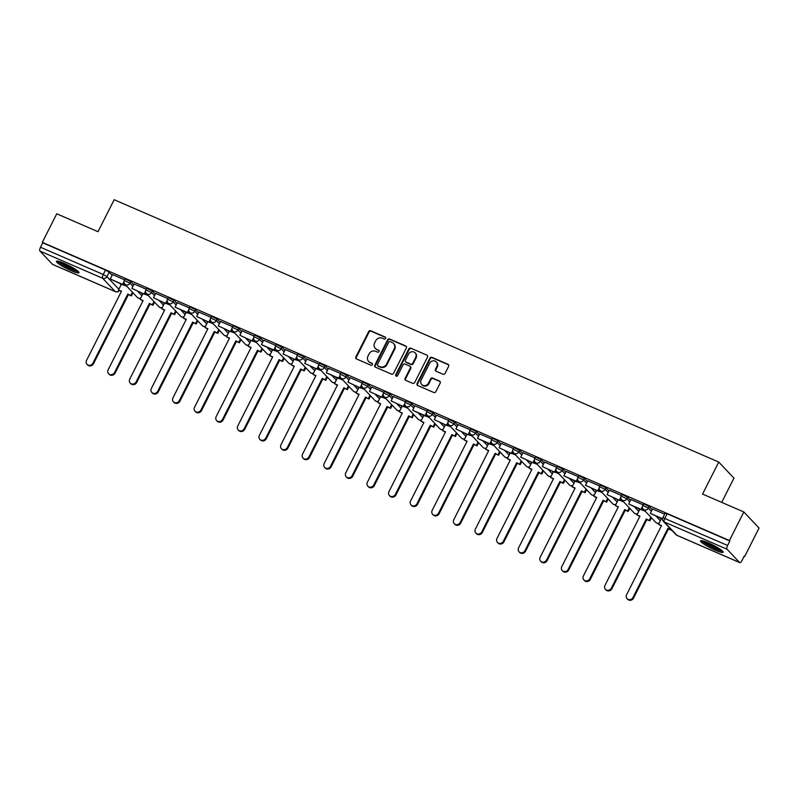 <?xml version="1.0" encoding="UTF-8"?>
<svg xmlns="http://www.w3.org/2000/svg" width="799" height="799" viewBox="0 0 799 799"><rect width="100%" height="100%" fill="white"/><g stroke="black" fill="none" stroke-linecap="round" stroke-linejoin="round"><path stroke-width="1.2" d="M385.617 338.446A1.119 1.029 -43.4 0 0 385.168 337.048L370.726 330.776A1.598 1.468 -43.4 0 0 368.659 331.595L355.845 356.953A1.598 1.468 -43.4 0 0 356.494 358.951L370.936 365.213A1.119 1.029 -43.4 0 0 372.244 363.465A1.119 1.029 -43.4 0 0 371.935 363.245L370.067 362.436A5.104 4.684 -43.4 0 1 367.989 356.034L369.058 353.927A5.104 4.684 -43.4 0 1 375.69 351.31L377.557 352.119A1.119 1.029 -43.4 0 0 378.866 350.362A1.119 1.029 -43.4 0 0 378.546 350.142L376.679 349.333A5.104 4.684 -43.4 0 1 374.611 342.941L375.68 340.823A5.104 4.684 -43.4 0 1 382.302 338.207L384.169 339.016A1.119 1.029 -43.4 0 0 385.617 338.446M385.657 337.538A1.119 1.029 -43.4 0 0 385.607 337.518L371.165 331.245A1.598 1.468 -43.4 0 0 369.098 332.064L356.294 357.423A1.598 1.468 -43.4 0 0 356.304 358.841M372.424 363.735A1.119 1.029 -43.4 0 0 372.374 363.715L370.067 362.436M379.046 350.641A1.119 1.029 -43.4 0 0 378.996 350.611L376.679 349.333M64.23 263.36A12.674 1.838 -153.2 0 0 56.379 261.303A12.674 1.838 -153.2 0 0 71.151 270.671A12.674 1.838 -153.2 0 0 79.001 272.729A12.674 1.838 -153.2 0 0 64.23 263.36M708.403 542.901A12.674 1.838 -153.2 0 0 700.553 540.843A12.674 1.838 -153.2 0 0 715.325 550.211A12.674 1.838 -153.2 0 0 723.175 552.269A12.674 1.838 -153.2 0 0 708.403 542.901M442.976 374.242A1.598 1.468 -43.4 0 0 445.053 373.423L448.639 366.312A1.598 1.468 -43.4 0 0 447.999 364.314L431.959 357.353A1.598 1.468 -43.4 0 0 429.882 358.172L417.078 383.52A1.598 1.468 -43.4 0 0 417.727 385.517L433.767 392.479A1.598 1.468 -43.4 0 0 435.835 391.66L440.179 383.071A1.598 1.468 -43.4 0 0 439.53 381.073L432.668 378.097A1.598 1.468 -43.4 0 0 430.591 378.916L428.444 383.17A4.265 3.915 -43.4 0 1 421.712 384.529A4.265 3.915 -43.4 0 1 421.173 380.014L429.602 363.325A4.265 3.915 -43.4 0 1 436.334 361.977A4.265 3.915 -43.4 0 1 436.873 366.481L435.465 369.268A1.598 1.468 -43.4 0 0 436.114 371.265L442.976 374.242M42.317 242.347L56.739 213.792L98.007 231.7L114.167 199.71L718.74 462.062L702.571 494.062L743.839 511.969L729.417 540.514L42.317 242.347L42.756 242.816L40.509 247.261L103.241 274.486L106.896 276.624L118.851 289.258M406.371 347.964A1.598 1.468 -43.4 0 0 405.722 345.967L389.682 339.006A1.598 1.468 -43.4 0 0 387.615 339.825L374.811 365.173A1.598 1.468 -43.4 0 0 375.46 367.18L391.5 374.132A1.598 1.468 -43.4 0 0 393.567 373.313L406.371 347.964M410.826 348.184L426.856 355.136A1.598 1.468 -43.4 0 1 427.505 357.143L414.701 382.491A1.598 1.468 -43.4 0 1 412.634 383.31L405.772 380.334A1.598 1.468 -43.4 0 1 405.123 378.327L410.316 368.049A1.598 1.468 -43.4 0 0 409.667 366.052L405.113 364.074A1.598 1.468 -43.4 0 0 403.046 364.893L397.632 375.6A1.119 1.029 -43.4 0 1 395.875 375.949A1.119 1.029 -43.4 0 1 395.735 374.771L408.748 349.003A1.598 1.468 -43.4 0 1 410.826 348.184L426.856 355.136M743.839 511.969L759.05 528.039L744.628 556.593L744.069 556.354M721.707 502.361L733.951 478.132L718.74 462.062M729.417 540.514L729.857 540.983L727.609 545.437A3.246 1.198 113.5 0 0 727.05 549.243L739.604 562.506A3.246 1.198 113.5 0 0 739.754 562.616A3.246 1.198 113.5 0 0 741.941 560.568L744.179 556.124L744.628 556.593M42.756 242.816L105.488 270.042L109.143 272.179L112.14 275.345M119.93 283.585L121.098 284.804M52.844 264.479A3.246 1.198 -66.5 0 1 52.654 264.449A3.246 1.198 -66.5 0 1 52.504 264.339L39.95 251.076A3.246 1.198 -66.5 0 1 40.509 247.261M146.207 289.198L134.112 283.985M167.8 298.576L155.715 293.363M189.403 307.945L177.258 302.671L175.081 307.156L187.405 312.499L188.744 309.852M211.006 317.323L198.911 312.109M232.609 326.691L220.514 321.478M254.212 336.069L242.117 330.856M275.815 345.448L263.66 340.174L261.483 344.649L273.807 349.992L275.146 347.345M297.418 354.816L285.323 349.602M319.021 364.194L306.926 358.981M340.614 373.562L328.469 368.289L326.292 372.773L338.616 378.117L339.955 375.47M362.217 382.941L350.122 377.727M383.82 392.309L371.725 387.096M405.423 401.687L393.328 396.474M427.026 411.066L414.871 405.792L412.693 410.267L425.018 415.62L426.356 412.963M448.629 420.434L436.534 415.22M470.231 429.812L458.137 424.599M491.834 439.18L479.68 433.907L477.502 438.391L489.827 443.735L491.165 441.088M513.427 448.559L501.333 443.345M535.03 457.937L522.936 452.713M556.633 467.305L544.538 462.092M578.236 476.683L566.091 471.41L563.914 475.884L576.229 481.238L577.567 478.591M599.839 486.052L587.744 480.838M621.442 495.43L609.347 490.216M643.045 504.798L630.89 499.535L628.713 504.009L641.038 509.353L642.376 506.706M664.648 514.176L652.553 508.963M649.188 506.526L648.389 508.104L642.716 505.437L643.515 503.859L649.188 506.526L652.184 509.692M659.974 517.932L661.143 519.16M627.585 497.158L626.786 498.736L621.113 496.069L621.912 494.491L627.585 497.158L630.581 500.324M638.371 508.563L639.54 509.782M605.982 487.78L605.183 489.358L599.52 486.691L600.309 485.113L605.982 487.78L608.978 490.946M616.778 499.185L617.937 500.414M584.379 478.411L583.58 479.989L577.917 477.323L578.716 475.745L584.379 478.411L587.375 481.567M595.175 489.807L596.334 491.035M562.776 469.033L561.987 470.611L556.314 467.944L557.113 466.366L562.776 469.033L565.772 472.199M573.572 480.439L574.731 481.667M541.173 459.655L540.384 461.243L534.711 458.566L535.51 456.988L541.173 459.655L544.169 462.821M551.969 471.06L553.128 472.289M519.58 450.286L518.781 451.864L513.108 449.198L513.907 447.62L519.58 450.286L522.566 453.452M530.366 461.692L531.525 462.921M497.977 440.908L497.178 442.486L491.505 439.82L492.304 438.242L497.977 440.908L500.963 444.074M508.763 452.314L509.922 453.542M476.374 431.54L475.575 433.118L469.902 430.451L470.701 428.873L476.374 431.54L479.37 434.696M487.16 442.946L488.329 444.164M454.771 422.162L453.972 423.74L448.299 421.073L449.098 419.495L454.771 422.162L457.767 425.328M465.557 433.567L466.726 434.796M433.168 412.793L432.369 414.371L426.706 411.705L427.495 410.127L433.168 412.793L436.164 415.949M443.964 424.189L445.123 425.418M411.565 403.415L410.766 404.993L405.103 402.326L405.902 400.748L411.565 403.415L414.561 406.581M422.361 414.821L423.52 416.049M389.962 394.037L389.173 395.615L383.5 392.948L384.299 391.37L389.962 394.037L392.958 397.203M400.758 405.443L401.917 406.671M368.369 384.669L367.57 386.247L361.897 383.58L362.696 382.002L368.369 384.669L371.355 387.835M379.155 396.074L380.314 397.293M346.766 375.29L345.967 376.868L340.294 374.202L341.093 372.624L346.766 375.29L349.752 378.456M357.553 386.696L358.711 387.924M325.163 365.922L324.364 367.5L318.691 364.833L319.49 363.255L325.163 365.922L328.159 369.078M335.95 377.318L337.108 378.546M303.56 356.544L302.761 358.122L297.088 355.455L297.887 353.877L303.56 356.544L306.556 359.71M314.347 367.949L315.515 369.178M281.957 347.166L281.158 348.744L275.495 346.077L276.284 344.499L281.957 347.166L284.953 350.332M292.744 358.571L293.912 359.8M260.354 337.797L259.555 339.375L253.892 336.709L254.681 335.131L260.354 337.797L263.35 340.963M271.151 349.203L272.309 350.431M238.751 328.419L237.952 329.997L232.289 327.33L233.088 325.752L238.751 328.419L241.747 331.585M249.548 339.825L250.706 341.053M217.148 319.051L216.359 320.629L210.686 317.962L211.485 316.384L217.148 319.051L220.144 322.207M227.945 330.456L229.103 331.675M195.555 309.672L194.756 311.25L189.083 308.584L189.882 307.006L195.555 309.672L198.542 312.838M206.342 321.078L207.5 322.307M173.952 300.304L173.153 301.882L167.48 299.216L168.279 297.637L173.952 300.304L176.939 303.46M184.739 311.7L185.897 312.928M152.349 290.926L151.55 292.504L145.877 289.837L146.676 288.259L152.349 290.926L155.346 294.092M163.136 302.332L164.294 303.56M130.746 281.548L129.947 283.126L124.274 280.459L125.073 278.881L130.746 281.548L133.743 284.714M141.533 292.953L142.701 294.182M124.604 279.82L112.449 274.556L110.272 279.031L122.597 284.374L123.935 281.727M126.881 286.332L123.286 284.774M729.857 540.983L667.135 513.767L665.118 513.238L662.87 517.682L727.609 545.437M148.474 295.71L144.879 294.152M170.077 305.088L166.482 303.52M191.68 314.456L188.085 312.898M213.283 323.835L209.688 322.277M234.886 333.203L231.291 331.645M256.489 342.581L252.893 341.023M278.092 351.95L274.496 350.391M299.695 361.328L296.099 359.77M321.288 370.706L317.692 369.138M342.891 380.074L339.295 378.516M364.494 389.453L360.898 387.895M386.097 398.821L382.501 397.263M407.7 408.199L404.104 406.641M429.303 417.577L425.707 416.009M450.906 426.946L447.31 425.388M472.499 436.324L468.913 434.766M494.102 445.692L490.506 444.134M515.705 455.07L512.109 453.512M537.308 464.449L533.712 462.881M558.91 473.817L555.315 472.259M580.513 483.195L576.918 481.627M602.116 492.564L598.521 491.005M623.719 501.942L620.124 500.384M645.312 511.31L641.727 509.752M375.25 348.334L375.7 348.803A5.104 4.684 -43.4 0 0 377.128 349.802M368.639 361.428L369.078 361.897A5.104 4.684 -43.4 0 0 370.506 362.896M406.361 346.546A1.598 1.468 -43.4 0 0 406.172 346.436L390.132 339.475A1.598 1.468 -43.4 0 0 388.054 340.294L375.25 365.642A1.598 1.468 -43.4 0 0 375.26 367.071M390.182 341.632A1.119 1.029 -43.4 0 0 388.733 342.202L377.498 364.454A1.119 1.029 -43.4 0 0 377.947 365.852L379.915 366.711A5.104 4.684 -43.4 0 0 386.546 364.084L394.227 348.883A5.104 4.684 -43.4 0 0 392.159 342.481L390.182 341.632M377.637 365.632L378.077 366.102A1.119 1.029 -43.4 0 0 378.396 366.322L377.947 365.852M393.587 343.48L394.027 343.95A5.104 4.684 -43.4 0 1 394.676 349.343L386.986 364.554A5.104 4.684 -43.4 0 1 380.364 367.18L378.396 366.322M410.117 366.361L410.556 366.831A1.598 1.468 -43.4 0 1 410.756 368.519L405.562 378.796A1.598 1.468 -43.4 0 0 405.572 380.224M411.265 348.654A1.598 1.468 -43.4 0 0 409.198 349.463L396.174 375.24A1.119 1.029 -43.4 0 0 396.134 376.149M415.7 357.383A4.265 3.915 -43.4 0 0 415.16 352.868A4.265 3.915 -43.4 0 0 408.429 354.227L405.463 360.109A1.598 1.468 -43.4 0 0 406.112 362.107L410.666 364.084A1.598 1.468 -43.4 0 0 412.733 363.265L415.7 357.383L416.149 357.852A4.265 3.915 -43.4 0 0 415.61 353.338L415.16 352.868M405.662 361.787L406.102 362.257A1.598 1.468 -43.4 0 0 406.551 362.576L406.112 362.107M416.149 357.852L413.173 363.735A1.598 1.468 -43.4 0 1 411.105 364.544L406.551 362.576M436.334 361.977L436.783 362.446A4.265 3.915 -43.4 0 1 437.313 366.951L435.914 369.737A1.598 1.468 -43.4 0 0 435.914 371.155M421.712 384.529L422.152 384.998A4.265 3.915 -43.4 0 0 428.883 383.64L428.444 383.17M440.169 381.642A1.598 1.468 -43.4 0 0 439.969 381.542L433.108 378.566A1.598 1.468 -43.4 0 0 431.041 379.385L428.883 383.64M448.639 364.883A1.598 1.468 -43.4 0 0 448.439 364.783L432.399 357.822A1.598 1.468 -43.4 0 0 430.331 358.641L417.527 383.989A1.598 1.468 -43.4 0 0 417.527 385.418M121.338 291.515L118.512 289.927L121.488 291.226L86.552 360.379A3.735 3.426 -43.4 0 0 87.021 364.334A3.735 3.426 -43.4 0 0 92.924 363.146L93.493 363.755A3.735 3.426 136.6 0 1 87.6 364.943L87.021 364.334M132.974 292.784L131.406 295.89L127.85 293.992L128.429 294.601L93.493 363.755M131.406 295.89L128.429 294.601M124.135 283.076L123.176 284.983L110.272 279.031M123.176 284.983L122.597 284.374M127.85 293.992L92.924 363.146M130.836 295.28L132.404 292.174M118.512 289.927L121.398 284.214M57.428 261.093A12.594 1.828 -153.2 0 0 67.446 267.495A12.594 1.828 -153.2 0 0 78.542 271.76M77.723 271.001A10.966 1.588 26.8 0 1 67.555 267.285A10.966 1.588 26.8 0 1 58.527 261.303M60.514 261.902A10.157 1.468 -153.2 0 0 76.065 269.752M701.602 540.633A12.594 1.828 -153.2 0 0 711.619 547.035A12.594 1.828 -153.2 0 0 722.715 551.3M721.896 550.541A10.966 1.588 26.8 0 1 711.729 546.826A10.966 1.588 26.8 0 1 702.701 540.843M704.688 541.442A10.157 1.468 -153.2 0 0 720.239 549.293M142.941 300.893L140.105 299.305L143.091 300.594L108.155 369.757A3.735 3.426 -43.4 0 0 108.624 373.702A3.735 3.426 -43.4 0 0 114.527 372.524L115.096 373.133A3.735 3.426 136.6 0 1 109.203 374.312L108.624 373.702M154.577 302.152L153.008 305.258L149.453 303.36L150.032 303.97L115.096 373.133M153.008 305.258L150.032 303.97M145.738 292.454L144.779 294.362L131.875 288.399L134.122 283.955M144.2 293.752L145.538 291.106M144.779 294.362L131.875 288.399M149.453 303.36L114.527 372.524M152.429 304.649L153.997 301.543M140.105 299.305L143.001 293.593M164.544 310.262L161.708 308.684L164.684 309.972L129.758 379.126A3.735 3.426 -43.4 0 0 130.227 383.081A3.735 3.426 -43.4 0 0 136.12 381.892L136.699 382.501A3.735 3.426 136.6 0 1 130.796 383.69L130.227 383.081M176.18 311.53L174.611 314.636L171.056 312.739L171.635 313.348L136.699 382.501M174.611 314.636L171.635 313.348M167.341 301.822L166.382 303.74L153.478 297.777L155.725 293.333M165.802 303.131L167.141 300.474M166.382 303.74L153.478 297.777M171.056 312.739L136.12 381.892M174.032 314.027L175.6 310.921M161.708 308.684L164.594 302.961M186.137 319.64L183.311 318.052L186.287 319.35L151.351 388.504A3.735 3.426 -43.4 0 0 151.83 392.459A3.735 3.426 -43.4 0 0 157.723 391.27L158.302 391.88A3.735 3.426 136.6 0 1 152.399 393.068L151.83 392.459M197.782 320.908L196.214 324.014L192.659 322.107L193.238 322.716L158.302 391.88M196.214 324.014L193.238 322.716M188.944 311.201L187.985 313.108L175.081 307.156M187.985 313.108L187.405 312.499M192.659 322.107L157.723 391.27M195.635 323.405L197.203 320.299M183.311 318.052L186.197 312.339M207.74 329.018L204.914 327.43L207.89 328.719L172.954 397.882A3.735 3.426 -43.4 0 0 173.423 401.827A3.735 3.426 -43.4 0 0 179.326 400.639L179.905 401.248A3.735 3.426 136.6 0 1 174.002 402.436L173.423 401.827M219.385 330.277L217.817 333.383L214.262 331.485L214.841 332.094L179.905 401.248M217.817 333.383L214.841 332.094M210.546 320.569L209.578 322.486L196.684 316.524L198.931 312.079M209.008 321.877L210.347 319.23M209.578 322.486L196.684 316.524M214.262 331.485L179.326 400.639M217.238 332.774L218.806 329.667M204.914 327.43L207.8 321.707M229.343 338.386L226.517 336.798L229.493 338.097L194.557 407.25A3.735 3.426 -43.4 0 0 195.026 411.205A3.735 3.426 -43.4 0 0 200.929 410.017L201.508 410.626A3.735 3.426 136.6 0 1 195.605 411.815L195.026 411.205M240.988 339.655L239.42 342.761L235.865 340.853L236.444 341.463L201.508 410.626M239.42 342.761L236.444 341.463M232.149 329.947L231.181 331.855L218.287 325.902L220.534 321.448M230.611 331.245L231.94 328.599M231.181 331.855L218.287 325.902M235.865 340.853L200.929 410.017M238.841 342.152L240.409 339.046M226.517 336.798L229.403 331.086M250.946 347.765L248.119 346.177L251.096 347.465L216.159 416.629A3.735 3.426 -43.4 0 0 216.629 420.574A3.735 3.426 -43.4 0 0 222.531 419.395L223.111 420.004A3.735 3.426 136.6 0 1 217.208 421.183L216.629 420.574M262.591 349.023L261.013 352.129L257.468 350.232L258.037 350.841L223.111 420.004M261.013 352.129L258.037 350.841M253.752 339.325L252.784 341.233L239.88 335.27L242.127 330.826M252.204 340.624L253.543 337.977M252.784 341.233L239.88 335.27M257.468 350.232L222.531 419.395M260.444 351.52L262.012 348.414M248.119 346.177L251.006 340.464M272.549 357.133L269.722 355.555L272.699 356.843L237.762 425.997A3.735 3.426 -43.4 0 0 238.232 429.952A3.735 3.426 -43.4 0 0 244.134 428.763L244.704 429.373A3.735 3.426 136.6 0 1 238.811 430.561L238.232 429.952M284.184 358.401L282.616 361.508L279.071 359.61L279.64 360.219L244.704 429.373M282.616 361.508L279.64 360.219M275.355 348.694L274.387 350.601L261.483 344.649M274.387 350.601L273.807 349.992M279.071 359.61L244.134 428.763M282.047 360.898L283.615 357.792M269.722 355.555L272.609 349.832M294.152 366.511L291.325 364.923L294.302 366.212L259.365 435.375A3.735 3.426 -43.4 0 0 259.835 439.32A3.735 3.426 -43.4 0 0 265.737 438.142L266.307 438.751A3.735 3.426 136.6 0 1 260.414 439.929L259.835 439.32M305.787 367.78L304.219 370.886L300.664 368.978L301.243 369.587L266.307 438.751M304.219 370.886L301.243 369.587M296.948 358.072L295.99 359.979L283.086 354.027L285.333 349.572M295.41 359.37L296.749 356.724M295.99 359.979L283.086 354.027M300.664 368.978L265.737 438.142M303.65 370.277L305.218 367.17M291.325 364.923L294.212 359.21M315.755 375.89L312.918 374.302L315.905 375.59L280.968 444.753A3.735 3.426 -43.4 0 0 281.438 448.698A3.735 3.426 -43.4 0 0 287.33 447.51L287.91 448.119A3.735 3.426 136.6 0 1 282.017 449.308L281.438 448.698M327.39 377.148L325.822 380.254L322.267 378.356L322.846 378.966L287.91 448.119M325.822 380.254L322.846 378.966M318.551 367.44L317.593 369.358L304.689 363.395L306.936 358.951M317.013 368.748L318.352 366.102M317.593 369.358L304.689 363.395M322.267 378.356L287.33 447.51M325.243 379.645L326.811 376.539M312.918 374.302L315.815 368.579M337.348 385.258L334.521 383.67L337.498 384.968L302.571 454.122A3.735 3.426 -43.4 0 0 303.041 458.077A3.735 3.426 -43.4 0 0 308.933 456.888L309.513 457.497A3.735 3.426 136.6 0 1 303.61 458.686L303.041 458.077M348.993 386.526L347.425 389.632L343.87 387.725L344.449 388.334L309.513 457.497M347.425 389.632L344.449 388.334M340.154 376.818L339.195 378.726L326.292 372.773M339.195 378.726L338.616 378.117M343.87 387.725L308.933 456.888M346.846 389.023L348.414 385.917M334.521 383.67L337.408 377.957M358.951 394.636L356.124 393.048L359.101 394.336L324.164 463.5A3.735 3.426 -43.4 0 0 324.644 467.445A3.735 3.426 -43.4 0 0 330.536 466.256L331.116 466.866A3.735 3.426 136.6 0 1 325.213 468.054L324.644 467.445M370.596 395.895L369.028 399.001L365.473 397.103L366.052 397.712L331.116 466.866M369.028 399.001L366.052 397.712M361.757 386.197L360.788 388.104L347.895 382.142L350.142 377.697M360.219 387.495L361.557 384.848M360.788 388.104L347.895 382.142M365.473 397.103L330.536 466.256M368.449 398.391L370.017 395.285M356.124 393.048L359.011 387.325M380.554 404.004L377.727 402.416L380.704 403.715L345.767 472.868A3.735 3.426 -43.4 0 0 346.237 476.823A3.735 3.426 -43.4 0 0 352.139 475.635L352.719 476.244A3.735 3.426 136.6 0 1 346.816 477.432L346.237 476.823M392.199 405.273L390.631 408.379L387.076 406.481L387.655 407.091L352.719 476.244M390.631 408.379L387.655 407.091M383.36 395.565L382.391 397.473L369.498 391.52L371.745 387.076M381.822 396.863L383.16 394.217M382.391 397.473L369.498 391.52M387.076 406.481L352.139 475.635M390.052 407.77L391.62 404.664M377.727 402.416L380.614 396.704M402.157 413.383L399.33 411.795L402.306 413.083L367.37 482.246A3.735 3.426 -43.4 0 0 367.84 486.192A3.735 3.426 -43.4 0 0 373.742 485.013L374.322 485.622A3.735 3.426 136.6 0 1 368.419 486.801L367.84 486.192M413.802 414.651L412.234 417.757L408.679 415.85L409.258 416.459L374.322 485.622M412.234 417.757L409.258 416.459M404.963 404.943L403.994 406.851L391.101 400.888L393.348 396.444M403.425 406.242L404.753 403.595M403.994 406.851L391.101 400.888M408.679 415.85L373.742 485.013M411.655 417.148L413.223 414.042M399.33 411.795L402.217 406.082M423.76 422.751L420.933 421.173L423.909 422.461L388.973 491.615A3.735 3.426 -43.4 0 0 389.443 495.57A3.735 3.426 -43.4 0 0 395.345 494.381L395.924 494.99A3.735 3.426 136.6 0 1 390.022 496.179L389.443 495.57M435.405 424.019L433.827 427.125L430.281 425.228L430.851 425.837L395.924 494.99M433.827 427.125L430.851 425.837M426.566 414.311L425.597 416.229L412.693 410.267M425.597 416.229L425.018 415.62M430.281 425.228L395.345 494.381M433.258 426.516L434.826 423.41M420.933 421.173L423.82 415.45M445.363 432.129L442.536 430.541L445.512 431.84L410.576 500.993A3.735 3.426 -43.4 0 0 411.046 504.948A3.735 3.426 -43.4 0 0 416.948 503.76L417.517 504.369A3.735 3.426 136.6 0 1 411.625 505.557L411.046 504.948M456.998 433.398L455.43 436.504L451.884 434.596L452.454 435.205L417.517 504.369M455.43 436.504L452.454 435.205M448.169 423.69L447.2 425.597L434.296 419.645L436.544 415.19M446.621 424.988L447.959 422.341M447.2 425.597L434.296 419.645M451.884 434.596L416.948 503.76M454.861 435.894L456.429 432.788M442.536 430.541L445.423 424.828M466.966 441.507L464.139 439.919L467.115 441.208L432.179 510.371A3.735 3.426 -43.4 0 0 432.649 514.316A3.735 3.426 -43.4 0 0 438.551 513.128L439.12 513.737A3.735 3.426 136.6 0 1 433.228 514.926L432.649 514.316M478.601 442.766L477.033 445.872L473.477 443.974L474.057 444.584L439.12 513.737M477.033 445.872L474.057 444.584M469.762 433.058L468.803 434.976L455.899 429.013L458.147 424.569M468.224 434.366L469.562 431.72M468.803 434.976L455.899 429.013M473.477 443.974L438.551 513.128M476.454 445.263L478.032 442.157M464.139 439.919L467.025 434.197M488.569 450.876L485.732 449.288L488.718 450.586L453.782 519.74A3.735 3.426 -43.4 0 0 454.251 523.695A3.735 3.426 -43.4 0 0 460.144 522.506L460.723 523.115A3.735 3.426 136.6 0 1 454.831 524.304L454.251 523.695M500.204 452.144L498.636 455.25L495.08 453.343L495.66 453.952L460.723 523.115M498.636 455.25L495.66 453.952M491.365 442.436L490.406 444.344L477.502 438.391M490.406 444.344L489.827 443.735M495.08 453.343L460.144 522.506M498.057 454.641L499.625 451.535M485.732 449.288L488.628 443.575M510.162 460.254L507.335 458.666L510.311 459.954L475.385 529.118A3.735 3.426 -43.4 0 0 475.854 533.063A3.735 3.426 -43.4 0 0 481.747 531.884L482.326 532.494A3.735 3.426 136.6 0 1 476.424 533.672L475.854 533.063M521.807 461.512L520.239 464.618L516.683 462.721L517.263 463.33L482.326 532.494M520.239 464.618L517.263 463.33M512.968 451.815L512.009 453.722L499.105 447.76L501.353 443.315M511.43 453.113L512.768 450.466M512.009 453.722L499.105 447.76M516.683 462.721L481.747 531.884M519.66 464.009L521.228 460.903M507.335 458.666L510.221 452.953M531.764 469.622L528.938 468.044L531.914 469.333L496.978 538.486A3.735 3.426 -43.4 0 0 497.457 542.441A3.735 3.426 -43.4 0 0 503.35 541.253L503.929 541.862A3.735 3.426 136.6 0 1 498.027 543.05L497.457 542.441M543.41 470.891L541.842 473.997L538.286 472.099L538.866 472.708L503.929 541.862M541.842 473.997L538.866 472.708M534.571 461.183L533.602 463.09L520.708 457.138L522.955 452.693M533.033 462.481L534.371 459.834M533.602 463.09L520.708 457.138M538.286 472.099L503.35 541.253M541.263 473.388L542.831 470.281M528.938 468.044L531.824 462.321M553.367 479.001L550.541 477.412L553.517 478.701L518.581 547.864A3.735 3.426 -43.4 0 0 519.05 551.809A3.735 3.426 -43.4 0 0 524.953 550.631L525.532 551.24A3.735 3.426 136.6 0 1 519.63 552.419L519.05 551.809M565.013 480.269L563.445 483.375L559.889 481.467L560.469 482.077L525.532 551.24M563.445 483.375L560.469 482.077M556.174 470.561L555.205 472.469L542.311 466.516L544.558 462.062M554.636 471.859L555.974 469.213M555.205 472.469L542.311 466.516M559.889 481.467L524.953 550.631M562.866 482.766L564.434 479.66M550.541 477.412L553.427 471.7M574.97 488.379L572.144 486.791L575.12 488.079L540.184 557.243A3.735 3.426 -43.4 0 0 540.653 561.188A3.735 3.426 -43.4 0 0 546.556 559.999L547.135 560.608A3.735 3.426 136.6 0 1 541.233 561.797L540.653 561.188M586.616 489.637L585.048 492.743L581.492 490.846L582.062 491.455L547.135 560.608M585.048 492.743L582.062 491.455M577.777 479.929L576.808 481.847L563.914 475.884M576.808 481.847L576.229 481.238M581.492 490.846L546.556 559.999M584.469 492.134L586.037 489.028M572.144 486.791L575.03 481.068M596.573 497.747L593.747 496.159L596.723 497.457L561.787 566.611A3.735 3.426 -43.4 0 0 562.256 570.566A3.735 3.426 -43.4 0 0 568.159 569.377L568.738 569.987A3.735 3.426 136.6 0 1 562.836 571.175L562.256 570.566M608.219 499.015L606.641 502.122L603.095 500.214L603.664 500.823L568.738 569.987M606.641 502.122L603.664 500.823M599.38 489.308L598.411 491.215L585.507 485.263L587.754 480.808M597.832 490.606L599.17 487.959M598.411 491.215L585.507 485.263M603.095 500.214L568.159 569.377M606.071 501.512L607.639 498.406M593.747 496.159L596.633 490.446M618.176 507.125L615.35 505.537L618.326 506.826L583.39 575.989A3.735 3.426 -43.4 0 0 583.859 579.934A3.735 3.426 -43.4 0 0 589.762 578.746L590.331 579.355A3.735 3.426 136.6 0 1 584.439 580.543L583.859 579.934M629.812 508.384L628.244 511.49L624.698 509.592L625.267 510.201L590.331 579.355M628.244 511.49L625.267 510.201M620.983 498.686L620.014 500.593L607.11 494.631L609.357 490.187M619.435 499.984L620.773 497.338M620.014 500.593L607.11 494.631M624.698 509.592L589.762 578.746M627.674 510.881L629.242 507.774M615.35 505.537L618.236 499.824M639.779 516.494L636.953 514.906L639.929 516.204L604.993 585.357A3.735 3.426 -43.4 0 0 605.462 589.312A3.735 3.426 -43.4 0 0 611.365 588.124L611.934 588.733A3.735 3.426 136.6 0 1 606.041 589.922L605.462 589.312M651.415 517.762L649.847 520.868L646.291 518.97L646.87 519.58L611.934 588.733M649.847 520.868L646.87 519.58M642.576 508.054L641.617 509.962L628.713 504.009M641.617 509.962L641.038 509.353M646.291 518.97L611.365 588.124M649.267 520.259L650.845 517.153M636.953 514.906L639.839 509.193M661.382 525.872L658.546 524.284L661.522 525.572L626.596 594.736A3.735 3.426 -43.4 0 0 627.065 598.681A3.735 3.426 -43.4 0 0 632.958 597.502L633.537 598.111A3.735 3.426 136.6 0 1 627.644 599.29L627.065 598.681M671.569 530.007L667.894 528.339L668.473 528.948L633.537 598.111M671.45 530.246L668.473 528.948M662.551 518.691L650.316 513.387L652.563 508.933M662.521 519.04L650.316 513.387M667.894 528.339L632.958 597.502M658.546 524.284L661.442 518.571M727.05 549.243L664.319 522.017L676.873 535.28L739.604 562.506M109.143 272.179L106.896 276.624A3.246 2.986 -43.4 0 1 102.681 278.292L39.95 251.076M52.504 264.339L115.226 291.555L102.681 278.292A3.246 1.198 -66.5 0 1 103.241 274.486L105.488 270.042M642.716 505.437A3.246 3.246 0 0 0 643.255 509.143A3.246 2.986 136.6 0 0 648.389 508.104L651.385 511.27M656.089 516.244L660.344 520.738M621.113 496.069A3.246 3.246 0 0 0 621.662 499.765A3.246 2.986 136.6 0 0 626.786 498.736L629.782 501.902M634.486 506.876L638.741 511.36M599.52 486.691A3.246 3.246 0 0 0 600.059 490.396A3.246 2.986 136.6 0 0 605.183 489.358L608.179 492.524M612.883 497.497L617.138 501.992M577.917 477.323A3.246 3.246 0 0 0 578.456 481.018A3.246 2.986 136.6 0 0 583.58 479.989L586.576 483.145M591.29 488.129L595.535 492.613M556.314 467.944A3.246 3.246 0 0 0 556.853 471.64A3.246 2.986 136.6 0 0 561.987 470.611L564.973 473.777M569.687 478.751L573.932 483.245M534.711 458.566A3.246 3.246 0 0 0 535.25 462.271A3.246 2.986 136.6 0 0 540.384 461.243L543.37 464.399M548.084 469.373L552.329 473.867M513.108 449.198A3.246 3.246 0 0 0 513.647 452.893A3.246 2.986 136.6 0 0 518.781 451.864L521.777 455.031M526.481 460.004L530.726 464.499M491.505 439.82A3.246 3.246 0 0 0 492.044 443.525A3.246 2.986 136.6 0 0 497.178 442.486L500.174 445.652M504.878 450.626L509.133 455.12M469.902 430.451A3.246 3.246 0 0 0 470.441 434.147A3.246 2.986 136.6 0 0 475.575 433.118L478.571 436.284M483.275 441.258L487.53 445.742M448.299 421.073A3.246 3.246 0 0 0 448.848 424.768A3.246 2.986 136.6 0 0 453.972 423.74L456.968 426.906M461.672 431.879L465.927 436.374M426.706 411.705A3.246 3.246 0 0 0 427.245 415.4A3.246 2.986 136.6 0 0 432.369 414.371L435.365 417.527M440.069 422.501L444.324 426.996M405.103 402.326A3.246 3.246 0 0 0 405.642 406.022A3.246 2.986 136.6 0 0 410.766 404.993L413.762 408.159M418.476 413.133L422.721 417.627M383.5 392.948A3.246 3.246 0 0 0 384.039 396.654A3.246 2.986 136.6 0 0 389.173 395.615L392.159 398.781M396.873 403.755L401.118 408.249M361.897 383.58A3.246 3.246 0 0 0 362.436 387.275A3.246 2.986 136.6 0 0 367.57 386.247L370.556 389.413M375.27 394.386L379.515 398.871M340.294 374.202A3.246 3.246 0 0 0 340.833 377.907A3.246 2.986 136.6 0 0 345.967 376.868L348.963 380.034M353.667 385.008L357.912 389.503M318.691 364.833A3.246 3.246 0 0 0 319.23 368.529A3.246 2.986 136.6 0 0 324.364 367.5L327.36 370.656M332.064 375.64L336.319 380.124M297.088 355.455A3.246 3.246 0 0 0 297.627 359.151A3.246 2.986 136.6 0 0 302.761 358.122L305.757 361.288M310.461 366.262L314.716 370.756M275.495 346.077A3.246 3.246 0 0 0 276.035 349.782A3.246 2.986 136.6 0 0 281.158 348.744L284.154 351.91M288.858 356.883L293.113 361.378M253.892 336.709A3.246 3.246 0 0 0 254.432 340.404A3.246 2.986 136.6 0 0 259.555 339.375L262.551 342.541M267.256 347.515L271.51 352.009M232.289 327.33A3.246 3.246 0 0 0 232.829 331.036A3.246 2.986 136.6 0 0 237.952 329.997L240.948 333.163M245.663 338.137L249.907 342.631M210.686 317.962A3.246 3.246 0 0 0 211.226 321.657A3.246 2.986 136.6 0 0 216.359 320.629L219.345 323.785M224.06 328.769L228.304 333.253M189.083 308.584A3.246 3.246 0 0 0 189.623 312.279A3.246 2.986 136.6 0 0 194.756 311.25L197.743 314.416M202.457 319.39L206.701 323.885M167.48 299.216A3.246 3.246 0 0 0 168.02 302.911A3.246 2.986 136.6 0 0 173.153 301.882L176.15 305.038M180.854 310.012L185.108 314.506M145.877 289.837A3.246 3.246 0 0 0 146.417 293.533A3.246 2.986 136.6 0 0 151.55 292.504L154.547 295.67M159.251 300.644L163.505 305.138M124.274 280.459A3.246 3.246 0 0 0 124.814 284.164A3.246 2.986 136.6 0 0 129.947 283.126L132.944 286.292M137.648 291.265L141.902 295.76M140.754 298.037A3.246 2.986 136.6 0 1 138.277 298.057A3.246 2.986 -43.4 0 1 137.368 297.428A3.246 3.246 0 0 0 140.604 298.317M162.357 307.405A3.246 2.986 136.6 0 1 159.88 307.435A3.246 2.986 -43.4 0 1 158.971 306.796A3.246 3.246 0 0 0 162.207 307.695M183.96 316.784A3.246 2.986 136.6 0 1 181.483 316.813A3.246 2.986 -43.4 0 1 180.574 316.174A3.246 3.246 0 0 0 183.81 317.063M205.553 326.152A3.246 2.986 136.6 0 1 203.086 326.182A3.246 2.986 -43.4 0 1 202.177 325.543A3.246 3.246 0 0 0 205.413 326.441M227.156 335.53A3.246 2.986 136.6 0 1 224.689 335.56A3.246 2.986 -43.4 0 1 223.78 334.921A3.246 3.246 0 0 0 227.016 335.82M248.759 344.898A3.246 2.986 136.6 0 1 246.292 344.928A3.246 2.986 -43.4 0 1 245.373 344.299A3.246 3.246 0 0 0 248.619 345.188M270.362 354.277A3.246 2.986 136.6 0 1 267.885 354.307A3.246 2.986 -43.4 0 1 266.976 353.667A3.246 3.246 0 0 0 270.222 354.566M291.965 363.655A3.246 2.986 136.6 0 1 289.488 363.675A3.246 2.986 -43.4 0 1 288.579 363.046A3.246 3.246 0 0 0 291.815 363.935M313.568 373.023A3.246 2.986 136.6 0 1 311.091 373.053A3.246 2.986 -43.4 0 1 310.182 372.414A3.246 3.246 0 0 0 313.418 373.313M335.171 382.401A3.246 2.986 136.6 0 1 332.694 382.431A3.246 2.986 -43.4 0 1 331.785 381.792A3.246 3.246 0 0 0 335.021 382.681M356.773 391.77A3.246 2.986 136.6 0 1 354.297 391.8A3.246 2.986 -43.4 0 1 353.388 391.16A3.246 3.246 0 0 0 356.624 392.059M378.366 401.148A3.246 2.986 136.6 0 1 375.9 401.178A3.246 2.986 -43.4 0 1 374.991 400.539A3.246 3.246 0 0 0 378.227 401.438M399.969 410.526A3.246 2.986 136.6 0 1 397.502 410.546A3.246 2.986 -43.4 0 1 396.594 409.917A3.246 3.246 0 0 0 399.83 410.806M421.572 419.894A3.246 2.986 136.6 0 1 419.105 419.924A3.246 2.986 -43.4 0 1 418.187 419.285A3.246 3.246 0 0 0 421.433 420.184M443.175 429.273A3.246 2.986 136.6 0 1 440.698 429.303A3.246 2.986 -43.4 0 1 439.79 428.663A3.246 3.246 0 0 0 443.036 429.552M464.778 438.641A3.246 2.986 136.6 0 1 462.301 438.671A3.246 2.986 -43.4 0 1 461.393 438.032A3.246 3.246 0 0 0 464.628 438.931M486.381 448.019A3.246 2.986 136.6 0 1 483.904 448.049A3.246 2.986 -43.4 0 1 482.996 447.41A3.246 3.246 0 0 0 486.231 448.309M507.984 457.398A3.246 2.986 136.6 0 1 505.507 457.418A3.246 2.986 -43.4 0 1 504.598 456.788A3.246 3.246 0 0 0 507.834 457.677M529.587 466.766A3.246 2.986 136.6 0 1 527.11 466.796A3.246 2.986 -43.4 0 1 526.201 466.157A3.246 3.246 0 0 0 529.437 467.055M551.18 476.144A3.246 2.986 136.6 0 1 548.713 476.164A3.246 2.986 -43.4 0 1 547.804 475.535A3.246 3.246 0 0 0 551.04 476.424M572.783 485.512A3.246 2.986 136.6 0 1 570.316 485.542A3.246 2.986 -43.4 0 1 569.407 484.903A3.246 3.246 0 0 0 572.643 485.802M594.386 494.891A3.246 2.986 136.6 0 1 591.919 494.921A3.246 2.986 -43.4 0 1 591 494.281A3.246 3.246 0 0 0 594.246 495.18M615.989 504.259A3.246 2.986 136.6 0 1 613.512 504.289A3.246 2.986 -43.4 0 1 612.603 503.65A3.246 3.246 0 0 0 615.849 504.549M637.592 513.637A3.246 2.986 136.6 0 1 635.115 513.667A3.246 2.986 -43.4 0 1 634.206 513.028A3.246 3.246 0 0 0 637.442 513.927M659.195 523.015A3.246 2.986 136.6 0 1 656.718 523.035A3.246 2.986 -43.4 0 1 655.809 522.406A3.246 3.246 0 0 0 659.045 523.295M667.135 513.767L664.888 518.211A3.246 1.198 -66.5 0 0 664.319 522.017A3.246 2.986 136.6 0 1 663.41 521.387L675.964 534.651A3.246 3.246 0 0 0 677.033 535.39A3.246 1.198 113.5 0 0 677.212 535.43M739.754 562.616L677.033 535.39A3.246 1.198 113.5 0 1 676.873 535.28A3.246 2.986 136.6 0 1 675.964 534.651M119.051 290.506A3.246 2.986 -43.4 0 1 115.226 291.555A3.246 1.198 113.5 0 0 115.386 291.665A3.246 1.198 113.5 0 0 115.645 291.705M137.368 297.428L124.814 284.164M158.971 306.796L146.417 293.533M180.574 316.174L168.02 302.911M202.177 325.543L189.623 312.279M223.78 334.921L211.226 321.657M245.373 344.299L232.829 331.036M266.976 353.667L254.432 340.404M288.579 363.046L276.035 349.782M310.182 372.414L297.627 359.151M331.785 381.792L319.23 368.529M353.388 391.16L340.833 377.907M374.991 400.539L362.436 387.275M396.594 409.917L384.039 396.654M418.187 419.285L405.642 406.022M439.79 428.663L427.245 415.4M461.393 438.032L448.848 424.768M482.996 447.41L470.441 434.147M504.598 456.788L492.044 443.525M526.201 466.157L513.647 452.893M547.804 475.535L535.25 462.271M569.407 484.903L556.853 471.64M591 494.281L578.456 481.018M612.603 503.65L600.059 490.396M634.206 513.028L621.662 499.765M655.809 522.406L643.255 509.143M662.87 517.682A3.246 3.246 0 0 0 663.41 521.387M52.654 264.449L115.386 291.665A3.246 3.246 0 0 0 119.281 290.626"/></g></svg>
